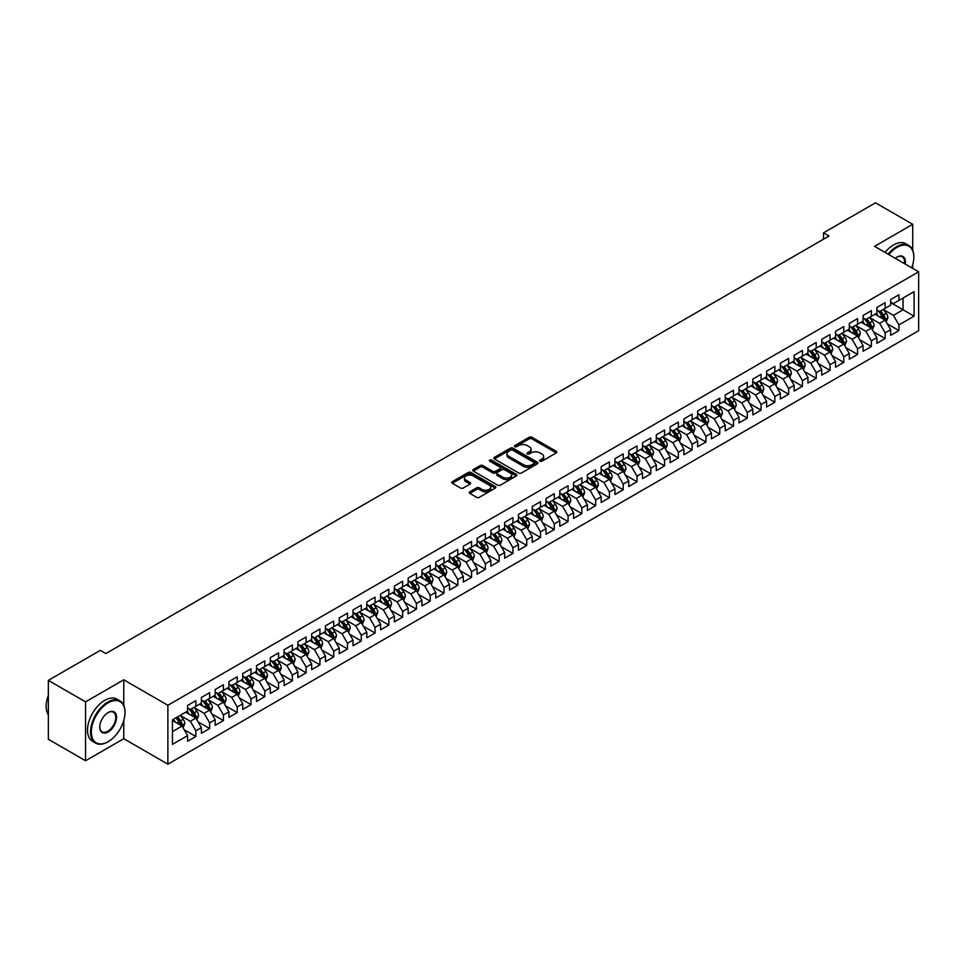 <?xml version="1.0" encoding="UTF-8"?>
<svg xmlns="http://www.w3.org/2000/svg" width="967" height="967" viewBox="0 0 967 967"><rect width="100%" height="100%" fill="white"/><g stroke="black" fill="none" stroke-linecap="round" stroke-linejoin="round"><path stroke-width="1.45" d="M539.997 461.199A1.342 0.774 0 0 0 541.883 461.199L556.267 452.894A1.91 1.1 0 0 0 556.823 452.121A1.91 1.1 0 0 0 556.267 451.335L531.91 437.277A1.91 1.1 0 0 0 529.203 437.277L514.819 445.569A1.342 0.774 0 0 0 516.716 446.669L518.578 445.594A6.128 3.53 0 0 1 527.233 445.594L529.263 446.766A6.128 3.53 0 0 1 531.064 449.268A6.128 3.53 0 0 1 529.263 451.758L527.402 452.834A1.342 0.774 0 0 0 529.3 453.934L531.161 452.858A6.128 3.53 0 0 1 539.828 452.858L541.846 454.031A6.128 3.53 0 0 1 543.647 456.533A6.128 3.53 0 0 1 541.846 459.035L539.997 460.099A1.342 0.774 0 0 0 539.997 461.199L539.997 460.099M469.793 491.804A1.91 1.1 0 0 0 469.237 492.59A1.91 1.1 0 0 0 469.793 493.363L476.634 497.316A1.91 1.1 0 0 0 479.33 497.316L495.297 488.093A1.91 1.1 0 0 0 495.866 487.308A1.91 1.1 0 0 0 495.297 486.534L470.941 472.464A1.91 1.1 0 0 0 468.246 472.464L452.278 481.687A1.91 1.1 0 0 0 451.71 482.473A1.91 1.1 0 0 0 452.278 483.246L460.522 488.009A1.91 1.1 0 0 0 463.229 488.009L470.071 484.068A1.91 1.1 0 0 0 470.627 483.282A1.91 1.1 0 0 0 470.071 482.509L465.973 480.14A5.125 2.961 0 0 1 464.474 478.049A5.125 2.961 0 0 1 467.629 475.317A5.125 2.961 0 0 1 473.214 475.957L489.254 485.216A5.125 2.961 0 0 1 490.752 487.308A5.125 2.961 0 0 1 487.586 490.039A5.125 2.961 0 0 1 482.013 489.399L479.33 487.852A1.91 1.1 0 0 0 476.634 487.852L469.793 491.804L469.793 493.363M123.764 705.354L123.764 679.813L85.567 701.861L48.35 680.369L100.326 650.368L105.838 653.547L829.045 236.008L823.533 232.829L823.533 239.187M123.764 679.813L167.871 705.281L918.65 271.824L918.65 330.726L167.871 764.184L167.871 705.281M912.727 250.26L912.727 224.308L874.531 246.355L918.65 271.824M912.727 224.308L875.498 202.816L823.533 232.829M518.711 473.008A1.91 1.1 0 0 0 521.418 473.008L537.386 463.797A1.91 1.1 0 0 0 537.942 463.012A1.91 1.1 0 0 0 537.386 462.238L513.03 448.168A1.91 1.1 0 0 0 510.322 448.168L494.355 457.391A1.91 1.1 0 0 0 493.799 458.165A1.91 1.1 0 0 0 494.355 458.95L518.711 473.008M490.221 461.489A1.342 0.774 0 0 1 491.587 461.67L516.318 475.957L500.374 485.156A1.91 1.1 0 0 1 497.667 485.156L473.31 471.098L473.31 469.539A1.91 1.1 0 0 0 472.754 470.313A1.91 1.1 0 0 0 473.31 471.098M473.31 469.539L480.152 465.586A1.91 1.1 0 0 1 482.859 465.586L492.735 471.292A1.91 1.1 0 0 0 495.442 471.292L499.975 468.681A1.91 1.1 0 0 0 500.531 467.895A1.91 1.1 0 0 0 499.975 467.109L489.689 461.174A1.342 0.774 0 0 1 491.587 460.087L516.342 474.386A1.91 1.1 0 0 1 516.91 475.16A1.91 1.1 0 0 1 516.342 475.945L516.342 474.386M890.667 302.623L903.069 309.791L903.069 298.005L914.105 291.647L898.935 300.399L898.935 294.754L890.667 299.528L890.667 305.173L885.156 308.352L885.156 302.707L876.876 307.482L876.876 313.139L871.364 316.318L871.364 310.661L863.096 315.447L863.096 321.092L857.584 324.271L857.584 318.627L849.304 323.401L849.304 329.046L843.792 332.237L843.792 326.58L835.524 331.355L835.524 337.012L830.012 340.191L830.012 334.546L821.732 339.32L821.732 344.965L816.221 348.156L816.221 342.499L807.953 347.274L807.953 352.931L802.441 356.11L802.441 350.465L794.161 355.24L794.161 360.884L788.649 364.075L788.649 358.419L780.381 363.193L780.381 368.85L774.869 372.029L774.869 366.384L766.589 371.159L766.589 376.804L761.077 379.995L761.077 374.338L752.809 379.112L752.809 384.769L747.298 387.948L747.298 382.303L739.018 387.078L739.018 392.723L733.506 395.914L733.506 390.257L725.238 395.032L725.238 400.689L719.726 403.868L719.726 398.223L711.446 402.997L711.446 408.642L705.934 411.833L705.934 406.176L697.666 410.951L697.666 416.608L692.154 419.787L692.154 414.13L683.874 418.916L683.874 424.561L678.363 427.74L678.363 422.095L670.095 426.87L670.095 432.527L664.583 435.706L664.583 430.049L656.303 434.824L656.303 440.481L650.791 443.66L650.791 438.015L642.523 442.789L642.523 448.434L637.011 451.625L637.011 445.968L628.731 450.743L628.731 456.4L623.219 459.579L623.219 453.934L614.952 458.709L614.952 464.353L609.44 467.545L609.44 461.888L601.16 466.662L601.16 472.319L595.648 475.498L595.648 469.853L587.38 474.628L587.38 480.273L581.856 483.464L581.856 477.807L573.588 482.581L573.588 488.238L568.076 491.417L568.076 485.772L559.808 490.547L559.808 496.192L554.284 499.383L554.284 493.726L546.017 498.501L546.017 504.158L540.505 507.337L540.505 501.692L532.237 506.466L532.237 512.111L526.713 515.302L526.713 509.645L518.445 514.42L518.445 520.077L512.933 523.256L512.933 517.599L504.665 522.385L504.665 528.03L499.141 531.209L499.141 525.565L490.873 530.339L490.873 535.996L485.361 539.175L485.361 533.518L477.094 538.305L477.094 543.95L471.57 547.129L471.57 541.484L463.302 546.258L463.302 551.903L457.79 555.094L457.79 549.437L449.522 554.212L449.522 559.869L443.998 563.048L443.998 557.403L435.73 562.178L435.73 567.822L430.218 571.014L430.218 565.357L421.95 570.131L421.95 575.788L416.426 578.967L416.426 573.322L408.159 578.097L408.159 583.742L402.647 586.933L402.647 581.276L394.379 586.05L394.379 591.707L388.855 594.886L388.855 589.241L380.587 594.016L380.587 599.661L375.075 602.852L375.075 597.195L366.807 601.97L366.807 607.627L361.283 610.806L361.283 605.161L353.015 609.935L353.015 615.58L347.504 618.771L347.504 613.114L339.236 617.889L339.236 623.546L333.712 626.725L333.712 621.08L325.444 625.854L325.444 631.499L319.932 634.69L319.932 629.034L311.664 633.808L311.664 639.465L306.14 642.644L306.14 636.987L297.872 641.774L297.872 647.419L292.36 650.598L292.36 644.953L284.093 649.727L284.093 655.384L278.569 658.563L278.569 652.906L270.301 657.681L270.301 663.338L264.789 666.517L264.789 660.872L256.521 665.647L256.521 671.291L250.997 674.482L250.997 668.826L242.729 673.6L242.729 679.257L237.217 682.436L237.217 676.791L228.949 681.566L228.949 687.211L223.425 690.402L223.425 684.745L215.157 689.519L215.157 695.176L209.646 698.355L209.646 692.71L201.378 697.485L201.378 703.13L195.854 706.321L195.854 700.664L187.586 705.439L187.586 711.096L172.428 719.847L172.428 744.36L187.586 735.609L182.074 726.06L172.428 720.488M914.105 291.647L914.105 316.161L898.935 324.912L893.423 315.363L883.427 309.597M887.283 323.836L898.935 330.569L898.935 324.912M898.935 330.569L890.667 335.344L890.667 329.687L885.156 332.878L879.632 323.316L869.635 317.551M873.503 331.802L885.156 338.523L885.156 332.878M885.156 338.523L876.876 343.297L876.876 337.652L871.364 340.831L865.852 331.282L855.855 325.504M859.711 339.755L871.364 346.488L871.364 340.831M871.364 346.488L863.096 351.263L863.096 345.606L857.584 348.797L852.06 339.236L842.064 333.47M845.932 347.721L857.584 354.442L857.584 348.797M857.584 354.442L849.304 359.216L849.304 353.571L843.792 356.75L838.28 347.201L828.284 341.424M832.14 355.675L843.792 362.395L843.792 356.75M843.792 362.395L835.524 367.182L835.524 361.525L830.012 364.704L824.488 355.155L814.492 349.389M818.36 363.64L830.012 370.361L830.012 364.704M830.012 370.361L821.732 375.136L821.732 369.491L816.221 372.67L810.709 363.121L800.712 357.343M804.568 371.594L816.221 378.315L816.221 372.67M816.221 378.315L807.953 383.101L807.953 377.444L802.441 380.623L796.917 371.074L786.92 365.308M790.788 379.548L802.441 386.28L802.441 380.623M802.441 386.28L794.161 391.055L794.161 385.398L788.649 388.589L783.137 379.04L773.141 373.262M776.997 387.513L788.649 394.234L788.649 388.589M788.649 394.234L780.381 399.008L780.381 393.364L774.869 396.543L769.345 386.993L759.349 381.228M763.217 395.467L774.869 402.199L774.869 396.543M774.869 402.199L766.589 406.974L766.589 401.317L761.077 404.508L755.565 394.959L745.569 389.181M749.425 403.432L761.077 410.153L761.077 404.508M761.077 410.153L752.809 414.928L752.809 409.283L747.298 412.462L741.774 402.913L731.777 397.147M735.645 411.386L747.298 418.119L747.298 412.462M747.298 418.119L739.018 422.893L739.018 417.236L733.506 420.427L727.994 410.878L717.997 405.1M721.853 419.352L733.506 426.072L733.506 420.427M733.506 426.072L725.238 430.847L725.238 425.202L719.726 428.381L714.202 418.832L704.206 413.066M708.074 427.305L719.726 434.038L719.726 428.381M719.726 434.038L711.446 438.813L711.446 433.156L705.934 436.347L700.422 426.785L690.426 421.02M694.282 435.271L705.934 441.992L705.934 436.347M705.934 441.992L697.666 446.766L697.666 441.121L692.154 444.3L686.63 434.751L676.634 428.985M680.502 443.224L692.154 449.957L692.154 444.3M692.154 449.957L683.874 454.732L683.874 449.075L678.363 452.266L672.851 442.705L662.854 436.939M666.71 451.19L678.363 457.911L678.363 452.266M678.363 457.911L670.095 462.685L670.095 457.04L664.583 460.219L659.059 450.67L649.062 444.893M652.93 459.144L664.583 465.876L664.583 460.219M664.583 465.876L656.303 470.651L656.303 464.994L650.791 468.173L645.279 458.624L635.283 452.858M639.139 467.109L650.791 473.83L650.791 468.173M650.791 473.83L642.523 478.605L642.523 472.96L637.011 476.139L631.487 466.59L621.491 460.812M625.359 475.063L637.011 481.784L637.011 476.139M637.011 481.784L628.731 486.57L628.731 480.913L623.219 484.092L617.708 474.543L607.711 468.777M611.567 483.029L623.219 489.749L623.219 484.092M623.219 489.749L614.952 494.524L614.952 488.867L609.44 492.058L603.916 482.509L593.919 476.731M597.787 490.982L609.44 497.703L609.44 492.058M609.44 497.703L601.16 502.477L601.16 496.833L595.648 500.012L590.136 490.462L580.14 484.697M583.995 498.936L595.648 505.668L595.648 500.012M595.648 505.668L587.38 510.443L587.38 504.786L581.856 507.977L576.344 498.428L566.348 492.65M570.216 506.901L581.856 513.622L581.856 507.977M581.856 513.622L573.588 518.397L573.588 512.752L568.076 515.931L562.564 506.382L552.568 500.616M556.424 514.855L568.076 521.588L568.076 515.931M568.076 521.588L559.808 526.362L559.808 520.705L554.284 523.896L548.773 514.347L538.776 508.569M542.644 522.821L554.284 529.541L554.284 523.896M554.284 529.541L546.017 534.316L546.017 528.671L540.505 531.85L534.993 522.301L524.996 516.535M528.852 530.774L540.505 537.507L540.505 531.85M540.505 537.507L532.237 542.282L532.237 536.625L526.713 539.816L521.201 530.254L511.205 524.489M515.073 538.74L526.713 545.461L526.713 539.816M526.713 545.461L518.445 550.235L518.445 544.59L512.933 547.769L507.421 538.22L497.425 532.454M501.281 546.693L512.933 553.426L512.933 547.769M512.933 553.426L504.665 558.201L504.665 552.544L499.141 555.735L493.629 546.174L483.633 540.408M487.501 554.659L499.141 561.38L499.141 555.735M499.141 561.38L490.873 566.154L490.873 560.509L485.361 563.688L479.85 554.139L469.853 548.362M473.709 562.613L485.361 569.345L485.361 563.688M485.361 569.345L477.094 574.12L477.094 568.463L471.57 571.654L466.058 562.093L456.061 556.327M459.929 570.578L471.57 577.299L471.57 571.654M471.57 577.299L463.302 582.074L463.302 576.429L457.79 579.608L452.278 570.059L442.282 564.281M446.138 578.532L457.79 585.253L457.79 579.608M457.79 585.253L449.522 590.039L449.522 584.382L443.998 587.561L438.486 578.012L428.49 572.246M432.358 586.498L443.998 593.218L443.998 587.561M443.998 593.218L435.73 597.993L435.73 592.348L430.218 595.527L424.706 585.978L414.71 580.2M418.566 594.451L430.218 601.172L430.218 595.527M430.218 601.172L421.95 605.946L421.95 600.302L416.426 603.481L410.915 593.931L400.918 588.166M404.786 602.405L416.426 609.137L416.426 603.481M416.426 609.137L408.159 613.912L408.159 608.255L402.647 611.446L397.135 601.897L387.138 596.119M390.994 610.37L402.647 617.091L402.647 611.446M402.647 617.091L394.379 621.866L394.379 616.221L388.855 619.4L383.343 609.851L373.347 604.085M377.215 618.324L388.855 625.057L388.855 619.4M388.855 625.057L380.587 629.831L380.587 624.174L375.075 627.365L369.563 617.816L359.567 612.038M363.423 626.29L375.075 633.01L375.075 627.365M375.075 633.01L366.807 637.785L366.807 632.14L361.283 635.319L355.771 625.77L345.775 620.004M349.643 634.243L361.283 640.976L361.283 635.319M361.283 640.976L353.015 645.751L353.015 640.094L347.504 643.285L341.992 633.736L331.995 627.958M335.851 642.209L347.504 648.93L347.504 643.285M347.504 648.93L339.236 653.704L339.236 648.059L333.712 651.238L328.2 641.689L318.203 635.923M322.071 650.162L333.712 656.895L333.712 651.238M333.712 656.895L325.444 661.67L325.444 656.013L319.932 659.204L314.42 649.643L304.424 643.877M308.28 658.128L319.932 664.849L319.932 659.204M319.932 664.849L311.664 669.623L311.664 663.978L306.14 667.157L300.628 657.608L290.632 651.843M294.5 666.082L306.14 672.814L306.14 667.157M306.14 672.814L297.872 677.589L297.872 671.932L292.36 675.123L286.848 665.562L276.852 659.796M280.708 674.047L292.36 680.768L292.36 675.123M292.36 680.768L284.093 685.543L284.093 679.898L278.569 683.077L273.057 673.528L263.06 667.75M266.928 682.001L278.569 688.734L278.569 683.077M278.569 688.734L270.301 693.508L270.301 687.851L264.789 691.03L259.277 681.481L249.281 675.715M253.136 689.967L264.789 696.687L264.789 691.03M264.789 696.687L256.521 701.462L256.521 695.817L250.997 698.996L245.485 689.447L235.489 683.669M239.357 697.92L250.997 704.641L250.997 698.996M250.997 704.641L242.729 709.427L242.729 703.771L237.217 706.95L231.705 697.4L221.709 691.635M225.565 705.886L237.217 712.606L237.217 706.95M237.217 712.606L228.949 717.381L228.949 711.724L223.425 714.915L217.913 705.366L207.917 699.588M211.785 713.839L223.425 720.56L223.425 714.915M223.425 720.56L215.157 725.335L215.157 719.69L209.646 722.869L204.134 713.32L194.137 707.554M197.993 721.793L209.646 728.526L209.646 722.869M209.646 728.526L201.378 733.3L201.378 727.643L195.854 730.834L190.342 721.285L180.345 715.507M184.214 729.759L195.854 736.479L195.854 730.834M195.854 736.479L187.586 741.254L187.586 735.609M187.586 707.904L190.342 709.5L195.854 706.321M172.428 731.632L182.074 726.06M201.378 699.951L204.134 701.546L209.646 698.355M190.342 721.285L195.854 718.094L185.652 712.208M201.378 727.643L195.854 718.094M215.157 691.985L217.913 693.581L223.425 690.402M204.134 713.32L209.646 710.141L199.444 704.242M215.157 719.69L209.646 710.141M228.949 684.032L231.705 685.627L237.217 682.436M217.913 705.366L223.425 702.175L213.224 696.288M228.949 711.724L223.425 702.175M242.729 676.078L245.485 677.662L250.997 674.482M231.705 697.4L237.217 694.221L227.015 688.335M242.729 703.771L237.217 694.221M256.521 668.112L259.277 669.708L264.789 666.517M245.485 689.447L250.997 686.256L240.795 680.369M256.521 695.817L250.997 686.256M270.301 660.159L273.057 661.742L278.569 658.563M259.277 681.481L264.789 678.302L254.587 672.416M270.301 687.851L264.789 678.302M284.093 652.193L286.848 653.789L292.36 650.598M273.057 673.528L278.569 670.336L268.367 664.45M284.093 679.898L278.569 670.336M297.872 644.24L300.628 645.823L306.14 642.644M286.848 665.562L292.36 662.383L282.159 656.496M297.872 671.932L292.36 662.383M311.664 636.274L314.42 637.869L319.932 634.69M300.628 657.608L306.14 654.429L295.938 648.531M311.664 663.978L306.14 654.429M325.444 628.32L328.2 629.904L333.712 626.725M314.42 649.643L319.932 646.464L309.73 640.577M325.444 656.013L319.932 646.464M339.236 620.355L341.992 621.95L347.504 618.771M328.2 641.689L333.712 638.51L323.51 632.611M339.236 648.059L333.712 638.51M353.015 612.401L355.771 613.997L361.283 610.806M341.992 633.736L347.504 630.544L337.302 624.658M353.015 640.094L347.504 630.544M366.807 604.435L369.563 606.031L375.075 602.852M355.771 625.77L361.283 622.591L351.081 616.692M366.807 632.14L361.283 622.591M380.587 596.482L383.343 598.077L388.855 594.886M369.563 617.816L375.075 614.625L364.873 608.739M380.587 624.174L375.075 614.625M394.379 588.516L397.135 590.112L402.647 586.933M383.343 609.851L388.855 606.672L378.653 600.773M394.379 616.221L388.855 606.672M408.159 580.563L410.915 582.158L416.426 578.967M397.135 601.897L402.647 598.706L392.445 592.819M408.159 608.255L402.647 598.706M421.95 572.597L424.706 574.193L430.218 571.014M410.915 593.931L416.426 590.752L406.225 584.866M421.95 600.302L416.426 590.752M435.73 564.643L438.486 566.239L443.998 563.048M424.706 585.978L430.218 582.787L420.016 576.9M435.73 592.348L430.218 582.787M449.522 556.69L452.278 558.273L457.79 555.094M438.486 578.012L443.998 574.833L433.796 568.947M449.522 584.382L443.998 574.833M463.302 548.724L466.058 550.32L471.57 547.129M452.278 570.059L457.79 566.867L447.588 560.981M463.302 576.429L457.79 566.867M477.094 540.771L479.85 542.354L485.361 539.175M466.058 562.093L471.57 558.914L461.368 553.027M477.094 568.463L471.57 558.914M490.873 532.805L493.629 534.4L499.141 531.209M479.85 554.139L485.361 550.948L475.16 545.062M490.873 560.509L485.361 550.948M504.665 524.851L507.421 526.435L512.933 523.256M493.629 546.174L499.141 542.995L488.939 537.108M504.665 552.544L499.141 542.995M518.445 516.886L521.201 518.481L526.713 515.302M507.421 538.22L512.933 535.041L502.731 529.142M518.445 544.59L512.933 535.041M532.237 508.932L534.993 510.516L540.505 507.337M521.201 530.254L526.713 527.075L516.511 521.189M532.237 536.625L526.713 527.075M546.017 500.966L548.773 502.562L554.284 499.383M534.993 522.301L540.505 519.122L530.303 513.223M546.017 528.671L540.505 519.122M559.808 493.013L562.564 494.608L568.076 491.417M548.773 514.347L554.284 511.156L544.083 505.27M559.808 520.705L554.284 511.156M573.588 485.047L576.344 486.643L581.856 483.464M562.564 506.382L568.076 503.203L557.874 497.304M573.588 512.752L568.076 503.203M587.38 477.094L590.136 478.689L595.648 475.498M576.344 498.428L581.856 495.237L571.666 489.35M587.38 504.786L581.856 495.237M601.16 469.128L603.916 470.724L609.44 467.545M590.136 490.462L595.648 487.283L585.446 481.397M601.16 496.833L595.648 487.283M614.952 461.174L617.708 462.77L623.219 459.579M603.916 482.509L609.44 479.318L599.238 473.431M614.952 488.867L609.44 479.318M628.731 453.221L631.487 454.804L637.011 451.625M617.708 474.543L623.219 471.364L613.018 465.478M628.731 480.913L623.219 471.364M642.523 445.255L645.279 446.851L650.791 443.66M631.487 466.59L637.011 463.398L626.809 457.512M642.523 472.96L637.011 463.398M656.303 437.302L659.059 438.885L664.583 435.706M645.279 458.624L650.791 455.445L640.589 449.558M656.303 464.994L650.791 455.445M670.095 429.336L672.851 430.931L678.363 427.74M659.059 450.67L664.583 447.479L654.381 441.593M670.095 457.04L664.583 447.479M683.874 421.382L686.63 422.966L692.154 419.787M672.851 442.705L678.363 439.526L668.161 433.639M683.874 449.075L678.363 439.526M697.666 413.417L700.422 415.012L705.934 411.833M686.63 434.751L692.154 431.572L681.953 425.673M697.666 441.121L692.154 431.572M711.446 405.463L714.202 407.047L719.726 403.868M700.422 426.785L705.934 423.606L695.732 417.72M711.446 433.156L705.934 423.606M725.238 397.497L727.994 399.093L733.506 395.914M714.202 418.832L719.726 415.653L709.524 409.754M725.238 425.202L719.726 415.653M739.018 389.544L741.774 391.139L747.298 387.948M727.994 410.878L733.506 407.687L723.304 401.801M739.018 417.236L733.506 407.687M752.809 381.578L755.565 383.174L761.077 379.995M741.774 402.913L747.298 399.734L737.096 393.835M752.809 409.283L747.298 399.734M766.589 373.625L769.345 375.22L774.869 372.029M755.565 394.959L761.077 391.768L750.876 385.881M766.589 401.317L761.077 391.768M780.381 365.659L783.137 367.255L788.649 364.075M769.345 386.993L774.869 383.814L764.667 377.916M780.381 393.364L774.869 383.814M794.161 357.705L796.917 359.301L802.441 356.11M783.137 379.04L788.649 375.849L778.447 369.962M794.161 385.398L788.649 375.849M807.953 349.752L810.709 351.335L816.221 348.156M796.917 371.074L802.441 367.895L792.239 362.009M807.953 377.444L802.441 367.895M821.732 341.786L824.488 343.382L830.012 340.191M810.709 363.121L816.221 359.929L806.019 354.043M821.732 369.491L816.221 359.929M835.524 333.833L838.28 335.416L843.792 332.237M824.488 355.155L830.012 351.976L819.811 346.089M835.524 361.525L830.012 351.976M849.304 325.867L852.06 327.462L857.584 324.271M838.28 347.201L843.792 344.01L833.59 338.124M849.304 353.571L843.792 344.01M863.096 317.913L865.852 319.497L871.364 316.318M852.06 339.236L857.584 336.057L847.382 330.17M863.096 345.606L857.584 336.057M876.876 309.948L879.632 311.543L885.156 308.352M865.852 331.282L871.364 328.103L861.162 322.204M876.876 337.652L871.364 328.103M890.667 301.994L893.423 303.578L898.935 300.399M879.632 323.316L885.156 320.137L874.954 314.251M890.667 329.687L885.156 320.137M48.35 680.369L48.35 739.272L85.567 760.763L123.764 738.715L167.871 764.184M85.567 701.861L85.567 760.763M912.727 268.403L912.727 264.656M893.423 315.363L903.069 309.791L914.105 316.161M123.764 738.715L123.764 720.56M540.529 461.392L541.846 460.618A6.128 3.53 0 0 0 543.647 458.116L543.647 456.533M531.064 449.268L531.064 450.852A6.128 3.53 0 0 1 529.263 453.354L527.946 454.115M556.267 451.335L556.267 452.894L531.91 438.861A1.91 1.1 0 0 0 529.203 438.861L515.363 446.851M537.362 463.809L513.03 449.764A1.91 1.1 0 0 0 510.322 449.764L494.379 458.962L494.355 457.391M534.002 463.556A1.342 0.774 0 0 0 534.002 462.468L512.619 450.126A1.342 0.774 0 0 0 510.733 450.126L508.763 451.251A6.128 3.53 0 0 0 506.974 453.753A6.128 3.53 0 0 0 508.763 456.255L523.377 464.692A6.128 3.53 0 0 0 532.043 464.692L534.002 463.556L534.002 465.151A1.342 0.774 0 0 0 534.4 464.607L534.4 463.012M506.974 453.753L506.974 455.348A6.128 3.53 0 0 0 508.763 457.85L508.763 456.255M534.002 465.151L532.043 466.287A6.128 3.53 0 0 1 523.377 466.287L508.763 457.85M473.334 471.11L480.152 467.182L480.152 465.586M500.531 467.895L500.531 469.491A1.91 1.1 0 0 1 499.975 470.264L495.442 472.887A1.91 1.1 0 0 1 492.735 472.887L482.859 467.182A1.91 1.1 0 0 0 480.152 467.182M502.985 477.214A5.125 2.961 0 0 0 508.557 477.855A5.125 2.961 0 0 0 511.724 475.123A5.125 2.961 0 0 0 510.225 473.032L504.569 469.769A1.91 1.1 0 0 0 501.861 469.769L497.328 472.392A1.91 1.1 0 0 0 496.772 473.165A1.91 1.1 0 0 0 497.328 473.951L502.985 477.214L502.985 478.81A5.125 2.961 0 0 0 508.557 479.451A5.125 2.961 0 0 0 511.724 476.719L511.724 475.123M496.772 473.165L496.772 474.761A1.91 1.1 0 0 0 497.328 475.546L497.328 473.951M502.985 478.81L497.328 475.546M490.752 487.308L490.752 488.903A5.125 2.961 0 0 1 487.586 491.635A5.125 2.961 0 0 1 482.013 490.994L479.33 489.447A1.91 1.1 0 0 0 476.634 489.447L469.817 493.375M464.474 478.049L464.474 479.644A5.125 2.961 0 0 0 465.973 481.735L465.973 480.14M470.047 484.08L465.973 481.735M495.297 486.534L495.297 488.093L470.941 474.06A1.91 1.1 0 0 0 468.246 474.06L452.302 483.258M886.171 321.902L887.875 317.732A5.161 2.986 -120 0 0 886.231 313.332L883.306 309.428M878.64 316.378L876.404 313.405M878.109 310.661L881.952 315.798A5.161 2.986 60 0 1 883.439 318.905L885.095 317.95A5.161 2.986 -120 0 0 883.608 314.843L880.683 310.939M879.015 311.181L882.629 316.004A2.635 1.523 60 0 1 883.101 316.813L885.095 317.95M872.379 329.868L874.095 325.698A5.161 2.986 -120 0 0 872.439 321.298L869.514 317.381M864.849 324.332L862.624 321.358M864.317 318.614L868.173 323.764A5.161 2.986 60 0 1 869.647 326.87L871.303 325.915A5.161 2.986 -120 0 0 869.829 322.809L866.891 318.892M865.223 319.146L868.837 323.969A2.635 1.523 60 0 1 869.321 324.767L871.303 325.915M858.599 337.821L860.304 333.651A5.161 2.986 -120 0 0 858.66 329.251L855.735 325.347M851.069 332.297L848.833 329.324M850.525 326.58L854.381 331.717A5.161 2.986 60 0 1 855.868 334.824L857.524 333.869A5.161 2.986 -120 0 0 856.037 330.762L853.112 326.858M851.443 327.1L855.058 331.923A2.635 1.523 60 0 1 855.529 332.733L857.524 333.869M911.688 267.811A23.788 13.731 120 0 0 913.827 257.101A23.788 13.731 120 0 0 897.001 247.395A23.788 13.731 120 0 0 888.806 254.599M888.081 254.176A24.368 14.07 -60 0 1 896.59 246.67A24.368 14.07 -60 0 1 908.775 245.473A24.368 14.07 -60 0 1 913.827 256.618A24.368 14.07 -60 0 1 913.827 256.859M895.261 258.322A11.894 6.866 -60 0 1 897.001 257.101L897.001 257.101A11.894 6.866 -60 0 1 905.233 264.076M904.471 263.64A11.302 6.527 120 0 0 902.247 256.775A11.302 6.527 120 0 0 896.796 257.222M885.059 252.423A24.368 14.07 -60 0 1 893.556 244.929A24.368 14.07 -60 0 1 905.741 243.72L908.775 245.473M107.772 741.894L108.183 741.653A23.788 13.731 120 0 0 124.997 712.522A23.788 13.731 120 0 0 108.183 702.816A23.788 13.731 120 0 0 91.357 731.946A23.788 13.731 120 0 0 108.183 741.653L107.772 741.894A24.368 14.07 -60 0 1 95.588 743.103A24.368 14.07 -60 0 1 91.841 723.57A24.368 14.07 -60 0 1 107.772 702.102A24.368 14.07 -60 0 1 119.956 700.894A24.368 14.07 -60 0 1 124.997 712.05A24.368 14.07 -60 0 1 124.997 712.292M108.183 712.522L108.183 712.522A11.894 6.866 -60 0 1 116.584 717.381A11.894 6.866 -60 0 1 108.183 731.946A11.894 6.866 -60 0 1 99.77 727.087A11.894 6.866 -60 0 1 108.183 712.522L108.183 712.522M99.77 726.846A11.302 6.527 120 0 0 102.115 731.789A11.302 6.527 120 0 0 107.772 731.233A11.302 6.527 120 0 0 115.158 721.261A11.302 6.527 120 0 0 113.417 712.208A11.302 6.527 120 0 0 107.966 712.655M48.35 714.782A24.368 14.07 -60 0 1 48.35 695.309M95.588 743.103L92.554 741.351A24.368 14.07 -60 0 1 88.819 721.817A24.368 14.07 -60 0 1 104.738 700.35A24.368 14.07 -60 0 1 116.922 699.141L119.956 700.894M844.807 345.787L846.524 341.617A5.161 2.986 -120 0 0 844.868 337.217L841.943 333.301M837.277 340.251L835.053 337.278M836.745 334.534L840.601 339.683A5.161 2.986 60 0 1 842.076 342.789L843.732 341.834A5.161 2.986 -120 0 0 842.257 338.728L839.32 334.812M837.652 335.053L841.266 339.888A2.635 1.523 60 0 1 841.749 340.686L843.732 341.834M831.028 353.741L832.732 349.57A5.161 2.986 -120 0 0 831.088 345.171L828.163 341.266M823.497 348.217L821.261 345.243M822.953 342.487L826.809 347.637A5.161 2.986 60 0 1 828.296 350.743L829.952 349.788A5.161 2.986 -120 0 0 828.465 346.682L825.54 342.777M823.872 343.019L827.486 347.842A2.635 1.523 60 0 1 827.957 348.64L829.952 349.788M817.236 361.706L818.952 357.524A5.161 2.986 -120 0 0 817.296 353.136L814.371 349.22M809.705 356.17L807.481 353.197M809.174 350.453L813.029 355.602A5.161 2.986 60 0 1 814.504 358.709L816.16 357.754A5.161 2.986 -120 0 0 814.685 354.647L811.748 350.731M810.08 350.973L813.694 355.808A2.635 1.523 60 0 1 814.178 356.605L816.16 357.754M803.456 369.66L805.16 365.49A5.161 2.986 -120 0 0 803.517 361.09L800.591 357.186M795.926 364.136L793.689 361.162M795.382 358.406L799.238 363.556A5.161 2.986 60 0 1 800.724 366.662L802.38 365.707A5.161 2.986 -120 0 0 800.894 362.601L797.968 358.697M796.3 358.938L799.914 363.761A2.635 1.523 60 0 1 800.386 364.559L802.38 365.707M789.664 377.613L791.381 373.443A5.161 2.986 -120 0 0 789.725 369.043L786.8 365.139M782.134 372.09L779.91 369.116M781.602 366.372L785.458 371.521A5.161 2.986 60 0 1 786.933 374.628L788.588 373.673A5.161 2.986 -120 0 0 787.114 370.566L784.177 366.65M782.508 366.892L786.123 371.727A2.635 1.523 60 0 1 786.606 372.525L788.588 373.673M775.885 385.579L777.589 381.409A5.161 2.986 -120 0 0 775.945 377.009L773.02 373.093M768.354 380.055L766.118 377.082M767.81 374.326L771.666 379.475A5.161 2.986 60 0 1 773.153 382.581L774.809 381.627A5.161 2.986 -120 0 0 773.322 378.52L770.397 374.616M768.729 374.858L772.343 379.68A2.635 1.523 60 0 1 772.814 380.478L774.809 381.627M762.093 393.533L763.809 389.363A5.161 2.986 -120 0 0 762.153 384.963L759.228 381.058M754.562 388.009L752.338 385.035M754.03 382.291L757.886 387.429A5.161 2.986 60 0 1 759.361 390.547L761.017 389.592A5.161 2.986 -120 0 0 759.542 386.474L756.605 382.569M754.937 382.811L758.551 387.646A2.635 1.523 60 0 1 759.035 388.444L761.017 389.592M748.313 401.498L750.017 397.328A5.161 2.986 -120 0 0 748.373 392.928L745.448 389.012M740.782 395.962L738.546 393.001M740.238 390.245L744.094 395.394A5.161 2.986 60 0 1 745.581 398.501L747.237 397.546A5.161 2.986 -120 0 0 745.75 394.439L742.825 390.535M741.157 390.777L744.771 395.6A2.635 1.523 60 0 1 745.243 396.397L747.237 397.546M734.521 409.452L736.238 405.282A5.161 2.986 -120 0 0 734.582 400.882L731.656 396.978M726.991 403.928L724.767 400.954M726.459 398.211L730.315 403.348A5.161 2.986 60 0 1 731.789 406.466L733.445 405.499A5.161 2.986 -120 0 0 731.971 402.393L729.033 398.489M727.365 398.73L730.979 403.565A2.635 1.523 60 0 1 731.463 404.363L733.445 405.499M720.741 417.418L722.446 413.247A5.161 2.986 -120 0 0 720.802 408.848L717.877 404.931M713.211 411.882L710.975 408.92M712.667 406.164L716.523 411.313A5.161 2.986 60 0 1 718.01 414.42L719.666 413.465A5.161 2.986 -120 0 0 718.179 410.359L715.254 406.442M713.586 406.696L717.2 411.519A2.635 1.523 60 0 1 717.671 412.317L719.666 413.465M706.95 425.371L708.666 421.201A5.161 2.986 -120 0 0 707.01 416.801L704.085 412.897M699.419 419.847L697.195 416.874M698.887 414.13L702.743 419.267A5.161 2.986 60 0 1 704.218 422.374L705.874 421.419A5.161 2.986 -120 0 0 704.399 418.312L701.462 414.408M699.794 414.65L703.408 419.485A2.635 1.523 60 0 1 703.891 420.282L705.874 421.419M693.17 433.337L694.874 429.167A5.161 2.986 -120 0 0 693.23 424.767L690.305 420.85M685.639 427.801L683.403 424.827M685.095 422.083L688.951 427.233A5.161 2.986 60 0 1 690.438 430.339L692.094 429.384A5.161 2.986 -120 0 0 690.607 426.278L687.682 422.361M686.014 422.615L689.628 427.438A2.635 1.523 60 0 1 690.1 428.236L692.094 429.384M679.378 441.29L681.094 437.12A5.161 2.986 -120 0 0 679.438 432.72L676.513 428.816M671.847 435.766L669.623 432.793M671.316 430.049L675.171 435.186A5.161 2.986 60 0 1 676.646 438.293L678.302 437.338A5.161 2.986 -120 0 0 676.827 434.231L673.89 430.327M672.222 430.569L675.836 435.392A2.635 1.523 60 0 1 676.32 436.202L678.302 437.338M665.598 449.256L667.303 445.086A5.161 2.986 -120 0 0 665.659 440.686L662.733 436.77M658.068 443.72L655.831 440.747M657.524 438.003L661.38 443.152A5.161 2.986 60 0 1 662.866 446.258L664.522 445.303A5.161 2.986 -120 0 0 663.036 442.197L660.11 438.281M658.442 438.522L662.057 443.357A2.635 1.523 60 0 1 662.528 444.155L664.522 445.303M651.806 457.21L653.523 453.04A5.161 2.986 -120 0 0 651.867 448.64L648.942 444.735M644.276 451.686L642.052 448.712M643.744 445.968L647.6 451.106A5.161 2.986 60 0 1 649.075 454.212L650.731 453.257A5.161 2.986 -120 0 0 649.256 450.151L646.319 446.246M644.651 446.488L648.265 451.311A2.635 1.523 60 0 1 648.748 452.121L650.731 453.257M638.027 465.175L639.731 461.005A5.161 2.986 -120 0 0 638.087 456.605L635.162 452.689M630.496 459.639L628.26 456.666M629.952 453.922L633.808 459.071A5.161 2.986 60 0 1 635.295 462.178L636.951 461.223A5.161 2.986 -120 0 0 635.464 458.116L632.539 454.2M630.871 454.442L634.485 459.277A2.635 1.523 60 0 1 634.956 460.074L636.951 461.223M624.235 473.129L625.951 468.959A5.161 2.986 -120 0 0 624.295 464.559L621.37 460.655M616.704 467.605L614.48 464.631M616.172 461.875L620.028 467.025A5.161 2.986 60 0 1 621.503 470.131L623.159 469.176A5.161 2.986 -120 0 0 621.684 466.07L618.747 462.166M617.079 462.407L620.693 467.23A2.635 1.523 60 0 1 621.177 468.028L623.159 469.176M610.455 481.082L612.159 476.912A5.161 2.986 -120 0 0 610.515 472.512L607.59 468.608M602.924 475.559L600.688 472.585M602.381 469.841L606.236 474.99A5.161 2.986 60 0 1 607.723 478.097L609.379 477.142A5.161 2.986 -120 0 0 607.892 474.035L604.967 470.119M603.299 470.361L606.913 475.196A2.635 1.523 60 0 1 607.385 475.994L609.379 477.142M596.663 489.048L598.38 484.878A5.161 2.986 -120 0 0 596.724 480.478L593.798 476.574M589.133 483.524L586.909 480.551M588.601 477.795L592.457 482.944A5.161 2.986 60 0 1 593.931 486.05L595.587 485.096A5.161 2.986 -120 0 0 594.113 481.989L591.175 478.085M589.507 478.327L593.122 483.149A2.635 1.523 60 0 1 593.605 483.947L595.587 485.096M582.883 497.002L584.588 492.832A5.161 2.986 -120 0 0 582.944 488.432L580.019 484.527M575.353 491.478L573.117 488.504M574.809 485.76L578.665 490.91A5.161 2.986 60 0 1 580.152 494.016L581.808 493.061A5.161 2.986 -120 0 0 580.321 489.955L577.396 486.038M575.728 486.28L579.342 491.115A2.635 1.523 60 0 1 579.813 491.913L581.808 493.061M569.092 504.967L570.808 500.797A5.161 2.986 -120 0 0 569.152 496.397L566.227 492.481M561.561 499.443L559.337 496.47M561.029 493.714L564.885 498.863A5.161 2.986 60 0 1 566.36 501.97L568.016 501.015A5.161 2.986 -120 0 0 566.541 497.908L563.604 494.004M561.936 494.246L565.55 499.069A2.635 1.523 60 0 1 566.033 499.866L568.016 501.015M555.312 512.921L557.016 508.751A5.161 2.986 -120 0 0 555.372 504.351L552.447 500.447M547.769 507.397L545.545 504.423M547.237 501.68L551.093 506.817A5.161 2.986 60 0 1 552.58 509.935L554.236 508.98A5.161 2.986 -120 0 0 552.749 505.862L549.824 501.958M548.156 502.199L551.77 507.034A2.635 1.523 60 0 1 552.242 507.832L554.236 508.98M541.52 520.887L543.236 516.716A5.161 2.986 -120 0 0 541.58 512.317L538.655 508.4M533.989 515.351L531.765 512.389M533.458 509.633L537.314 514.782A5.161 2.986 60 0 1 538.788 517.889L540.444 516.934A5.161 2.986 -120 0 0 538.97 513.828L536.032 509.911M534.364 510.165L537.978 514.988A2.635 1.523 60 0 1 538.462 515.786L540.444 516.934M527.74 528.84L529.445 524.67A5.161 2.986 -120 0 0 527.801 520.27L524.876 516.366M520.198 523.316L517.974 520.343M519.666 517.599L523.522 522.736A5.161 2.986 60 0 1 525.008 525.843L526.664 524.888A5.161 2.986 -120 0 0 525.178 521.781L522.253 517.877M520.584 518.119L524.199 522.954A2.635 1.523 60 0 1 524.67 523.751L526.664 524.888M513.948 536.806L515.665 532.636A5.161 2.986 -120 0 0 514.009 528.236L511.084 524.319M506.418 531.27L504.194 528.308M505.886 525.552L509.742 530.702A5.161 2.986 60 0 1 511.217 533.808L512.873 532.853A5.161 2.986 -120 0 0 511.398 529.747L508.461 525.83M506.793 526.084L510.407 530.907A2.635 1.523 60 0 1 510.89 531.705L512.873 532.853M500.169 544.759L501.873 540.589A5.161 2.986 -120 0 0 500.229 536.189L497.304 532.285M492.626 539.235L490.402 536.262M492.094 533.518L495.95 538.655A5.161 2.986 60 0 1 497.437 541.762L499.081 540.807A5.161 2.986 -120 0 0 497.606 537.7L494.681 533.796M493.013 534.038L496.627 538.861A2.635 1.523 60 0 1 497.098 539.671L499.081 540.807M486.377 552.725L488.093 548.555A5.161 2.986 -120 0 0 486.437 544.155L483.512 540.239M478.846 547.189L476.622 544.216M478.314 541.472L482.17 546.621A5.161 2.986 60 0 1 483.645 549.727L485.301 548.773A5.161 2.986 -120 0 0 483.826 545.666L480.889 541.75M479.221 541.991L482.835 546.826A2.635 1.523 60 0 1 483.319 547.624L485.301 548.773M472.597 560.679L474.301 556.508A5.161 2.986 -120 0 0 472.658 552.109L469.732 548.204M465.054 555.155L462.83 552.181M464.523 549.437L468.379 554.575A5.161 2.986 60 0 1 469.865 557.681L471.509 556.726A5.161 2.986 -120 0 0 470.035 553.62L467.109 549.715M465.441 549.957L469.055 554.78A2.635 1.523 60 0 1 469.527 555.59L471.509 556.726M458.805 568.644L460.522 564.474A5.161 2.986 -120 0 0 458.866 560.074L455.94 556.158M451.275 563.108L449.051 560.135M450.743 557.391L454.599 562.54A5.161 2.986 60 0 1 456.073 565.647L457.729 564.692A5.161 2.986 -120 0 0 456.255 561.585L453.318 557.669M451.649 557.911L455.264 562.746A2.635 1.523 60 0 1 455.747 563.543L457.729 564.692M445.025 576.598L446.73 572.428A5.161 2.986 -120 0 0 445.086 568.028L442.161 564.124M437.483 571.074L435.259 568.1M436.951 565.344L440.807 570.494A5.161 2.986 60 0 1 442.294 573.6L443.938 572.645A5.161 2.986 -120 0 0 442.463 569.539L439.538 565.635M437.87 565.876L441.484 570.699A2.635 1.523 60 0 1 441.955 571.497L443.938 572.645M431.234 584.564L432.95 580.381A5.161 2.986 -120 0 0 431.294 575.994L428.369 572.077M423.703 579.028L421.479 576.054M423.171 573.31L427.027 578.459A5.161 2.986 60 0 1 428.502 581.566L430.158 580.611A5.161 2.986 -120 0 0 428.683 577.504L425.746 573.588M424.078 573.83L427.692 578.665A2.635 1.523 60 0 1 428.176 579.463L430.158 580.611M417.454 592.517L419.158 588.347A5.161 2.986 -120 0 0 417.514 583.947L414.589 580.043M409.911 586.993L407.687 584.02M409.379 581.264L413.235 586.413A5.161 2.986 60 0 1 414.722 589.519L416.366 588.565A5.161 2.986 -120 0 0 414.891 585.458L411.966 581.554M410.298 581.796L413.912 586.618A2.635 1.523 60 0 1 414.384 587.416L416.366 588.565M403.662 600.471L405.378 596.301A5.161 2.986 -120 0 0 403.723 591.901L400.797 587.996M396.132 594.947L393.907 591.973M395.6 589.229L399.456 594.379A5.161 2.986 60 0 1 400.93 597.485L402.586 596.53A5.161 2.986 -120 0 0 401.112 593.424L398.174 589.507M396.506 589.749L400.12 594.584A2.635 1.523 60 0 1 400.604 595.382L402.586 596.53M389.882 608.436L391.587 604.266A5.161 2.986 -120 0 0 389.943 599.866L387.018 595.95M382.34 602.912L380.116 599.939M381.808 597.183L385.664 602.332A5.161 2.986 60 0 1 387.151 605.439L388.794 604.484A5.161 2.986 -120 0 0 387.32 601.377L384.395 597.473M382.727 597.715L386.341 602.538A2.635 1.523 60 0 1 386.812 603.335L388.794 604.484M376.09 616.39L377.807 612.22A5.161 2.986 -120 0 0 376.151 607.82L373.226 603.916M368.56 610.866L366.336 607.892M368.028 605.149L371.884 610.286A5.161 2.986 60 0 1 373.359 613.404L375.015 612.449A5.161 2.986 -120 0 0 373.54 609.331L370.603 605.427M368.935 605.668L372.549 610.503A2.635 1.523 60 0 1 373.032 611.301L375.015 612.449M362.311 624.356L364.015 620.185A5.161 2.986 -120 0 0 362.371 615.786L359.446 611.869M354.768 618.82L352.544 615.858M354.236 613.102L358.092 618.251A5.161 2.986 60 0 1 359.579 621.358L361.223 620.403A5.161 2.986 -120 0 0 359.748 617.297L356.823 613.392M355.155 613.634L358.769 618.457A2.635 1.523 60 0 1 359.24 619.255L361.223 620.403M348.519 632.309L350.235 628.139A5.161 2.986 -120 0 0 348.579 623.739L345.654 619.835M340.988 626.785L338.764 623.812M340.457 621.068L344.312 626.205A5.161 2.986 60 0 1 345.787 629.312L347.443 628.357A5.161 2.986 -120 0 0 345.968 625.25L343.031 621.346M341.363 621.588L344.977 626.423A2.635 1.523 60 0 1 345.461 627.22L347.443 628.357M334.739 640.275L336.443 636.105A5.161 2.986 -120 0 0 334.8 631.705L331.874 627.788M327.197 634.739L324.972 631.777M326.665 629.021L330.521 634.171A5.161 2.986 60 0 1 332.007 637.277L333.651 636.322A5.161 2.986 -120 0 0 332.177 633.216L329.251 629.299M327.583 629.553L331.197 634.376A2.635 1.523 60 0 1 331.669 635.174L333.651 636.322M320.947 648.228L322.664 644.058A5.161 2.986 -120 0 0 321.008 639.658L318.083 635.754M313.417 642.704L311.193 639.731M312.885 636.987L316.741 642.124A5.161 2.986 60 0 1 318.216 645.231L319.872 644.276A5.161 2.986 -120 0 0 318.397 641.169L315.46 637.265M313.792 637.507L317.406 642.342A2.635 1.523 60 0 1 317.889 643.14L319.872 644.276M307.168 656.194L308.872 652.024A5.161 2.986 -120 0 0 307.228 647.624L304.303 643.708M299.625 650.658L297.401 647.685M299.093 644.941L302.949 650.09A5.161 2.986 60 0 1 304.436 653.196L306.08 652.241A5.161 2.986 -120 0 0 304.605 649.135L301.68 645.219M300.012 645.472L303.626 650.295A2.635 1.523 60 0 1 304.097 651.093L306.08 652.241M293.376 664.148L295.092 659.977A5.161 2.986 -120 0 0 293.436 655.578L290.511 651.673M285.845 658.624L283.621 655.65M285.313 652.906L289.169 658.043A5.161 2.986 60 0 1 290.644 661.15L292.3 660.195A5.161 2.986 -120 0 0 290.825 657.089L287.888 653.184M286.22 653.426L289.834 658.249A2.635 1.523 60 0 1 290.318 659.059L292.3 660.195M279.596 672.113L281.3 667.943A5.161 2.986 -120 0 0 279.656 663.543L276.731 659.627M272.053 666.577L269.829 663.604M271.522 660.86L275.377 666.009A5.161 2.986 60 0 1 276.864 669.116L278.508 668.161A5.161 2.986 -120 0 0 277.033 665.054L274.108 661.138M272.44 661.38L276.054 666.215A2.635 1.523 60 0 1 276.526 667.012L278.508 668.161M265.804 680.067L267.521 675.897A5.161 2.986 -120 0 0 265.865 671.497L262.939 667.593M258.274 674.543L256.05 671.569M257.742 668.826L261.598 673.963A5.161 2.986 60 0 1 263.072 677.069L264.728 676.114A5.161 2.986 -120 0 0 263.254 673.008L260.316 669.104M258.648 669.345L262.262 674.168A2.635 1.523 60 0 1 262.746 674.978L264.728 676.114M252.024 688.033L253.729 683.85A5.161 2.986 -120 0 0 252.085 679.463L249.148 675.546M244.482 682.497L242.258 679.523M243.95 676.779L247.806 681.928A5.161 2.986 60 0 1 249.293 685.035L250.936 684.08A5.161 2.986 -120 0 0 249.462 680.973L246.537 677.057M244.869 677.299L248.483 682.134A2.635 1.523 60 0 1 248.954 682.932L250.936 684.08M238.233 695.986L239.949 691.816A5.161 2.986 -120 0 0 238.293 687.416L235.368 683.512M230.702 690.462L228.478 687.489M230.17 684.733L234.026 689.882A5.161 2.986 60 0 1 235.501 692.988L237.157 692.034A5.161 2.986 -120 0 0 235.682 688.927L232.745 685.023M231.077 685.265L234.691 690.087A2.635 1.523 60 0 1 235.174 690.885L237.157 692.034M224.453 703.94L226.157 699.77A5.161 2.986 -120 0 0 224.513 695.37L221.576 691.465M216.91 698.416L214.686 695.442M216.378 692.698L220.234 697.848A5.161 2.986 60 0 1 221.721 700.954L223.365 699.999A5.161 2.986 -120 0 0 221.89 696.893L218.965 692.976M217.297 693.218L220.911 698.053A2.635 1.523 60 0 1 221.383 698.851L223.365 699.999M210.661 711.905L212.377 707.735A5.161 2.986 -120 0 0 210.721 703.335L207.796 699.419M203.13 706.381L200.906 703.408M202.599 700.652L206.455 705.801A5.161 2.986 60 0 1 207.929 708.908L209.585 707.953A5.161 2.986 -120 0 0 208.11 704.846L205.173 700.942M203.505 701.184L207.119 706.007A2.635 1.523 60 0 1 207.603 706.804L209.585 707.953M196.881 719.859L198.586 715.689A5.161 2.986 -120 0 0 196.942 711.289L194.004 707.385M189.339 714.335L187.115 711.361M188.807 708.618L192.663 713.767A5.161 2.986 60 0 1 194.149 716.873L195.793 715.918A5.161 2.986 -120 0 0 194.319 712.8L191.393 708.896M189.713 709.137L193.34 713.972A2.635 1.523 60 0 1 193.811 714.77L195.793 715.918M183.089 727.825L184.806 723.654A5.161 2.986 -120 0 0 183.15 719.255L180.225 715.338M175.559 722.301L173.335 719.327M175.946 717.816L178.883 721.72A5.161 2.986 60 0 1 180.358 724.827L182.014 723.872A5.161 2.986 -120 0 0 180.539 720.766L177.602 716.861M176.308 717.599L179.548 721.926A2.635 1.523 60 0 1 180.031 722.724L182.014 723.872M541.846 460.618L541.846 459.035M527.402 453.934L527.402 452.834M529.263 453.354L529.263 451.758M514.819 446.669L514.819 445.569M529.203 438.861L529.203 437.277M531.91 438.861L531.91 437.277M510.322 449.764L510.322 448.168M513.03 449.764L513.03 448.168M537.386 463.797L537.386 462.238M523.377 466.287L523.377 464.692M532.043 466.287L532.043 464.692M482.859 467.182L482.859 465.586M492.735 472.887L492.735 471.292M495.442 472.887L495.442 471.292M499.975 470.264L499.975 468.681M491.587 461.67L491.587 460.087M476.634 489.447L476.634 487.852M479.33 489.447L479.33 487.852M482.013 490.994L482.013 489.399M470.071 484.068L470.071 482.509M452.278 483.246L452.278 481.687M468.246 474.06L468.246 472.464M470.941 474.06L470.941 472.464M884.503 319.763L887.851 317.829M883.608 314.843L886.231 313.332M879.801 317.043L881.952 315.798M870.711 327.728L874.059 325.794M869.829 322.809L872.439 321.298M866.009 325.009L868.173 323.764M856.931 335.682L860.279 333.748M856.037 330.762L858.66 329.251M852.229 332.962L854.381 331.717M843.139 343.636L846.488 341.714M842.257 338.728L844.868 337.217M838.437 340.928L840.601 339.683M829.36 351.601L832.708 349.667M828.465 346.682L831.088 345.171M824.658 348.882L826.809 347.637M815.568 359.555L818.916 357.633M814.685 354.647L817.296 353.136M810.866 356.847L813.029 355.602M801.788 367.52L805.136 365.586M800.894 362.601L803.517 361.09M797.086 364.801L799.238 363.556M787.996 375.474L791.344 373.552M787.114 370.566L789.725 369.043M783.294 372.766L785.458 371.521M774.216 383.44L777.565 381.506M773.322 378.52L775.945 377.009M769.514 380.72L771.666 379.475M760.425 391.393L763.773 389.471M759.542 386.474L762.153 384.963M755.723 388.686L757.886 387.429M746.645 399.359L749.993 397.425M745.75 394.439L748.373 392.928M741.943 396.639L744.094 395.394M732.853 407.312L736.201 405.391M731.971 402.393L734.582 400.882M728.151 404.605L730.315 403.348M719.073 415.278L722.409 413.344M718.179 410.359L720.802 408.848M714.371 412.558L716.523 411.313M705.281 423.232L708.63 421.298M704.399 418.312L707.01 416.801M700.579 420.512L702.743 419.267M691.502 431.197L694.838 429.263M690.607 426.278L693.23 424.767M686.8 428.478L688.951 427.233M677.71 439.151L681.058 437.217M676.827 434.231L679.438 432.72M673.008 436.431L675.171 435.186M663.93 447.117L667.266 445.183M663.036 442.197L665.659 440.686M659.228 444.397L661.38 443.152M650.138 455.07L653.487 453.136M649.256 450.151L651.867 448.64M645.436 452.351L647.6 451.106M636.359 463.024L639.695 461.102M635.464 458.116L638.087 456.605M631.656 460.316L633.808 459.071M622.567 470.989L625.915 469.055M621.684 466.07L624.295 464.559M617.865 468.27L620.028 467.025M608.787 478.943L612.123 477.021M607.892 474.035L610.515 472.512M604.085 476.235L606.236 474.99M594.995 486.909L598.343 484.975M594.113 481.989L596.724 480.478M590.293 484.189L592.457 482.944M581.215 494.862L584.552 492.94M580.321 489.955L582.944 488.432M576.513 492.155L578.665 490.91M567.424 502.828L570.772 500.894M566.541 497.908L569.152 496.397M562.721 500.108L564.885 498.863M553.644 510.781L556.98 508.86M552.749 505.862L555.372 504.351M548.942 508.074L551.093 506.817M539.852 518.747L543.2 516.813M538.97 513.828L541.58 512.317M535.15 516.027L537.314 514.782M526.072 526.701L529.408 524.767M525.178 521.781L527.801 520.27M521.37 523.981L523.522 522.736M512.28 534.666L515.629 532.732M511.398 529.747L514.009 528.236M507.578 531.947L509.742 530.702M498.501 542.62L501.837 540.686M497.606 537.7L500.229 536.189M493.799 539.9L495.95 538.655M484.709 550.586L488.057 548.652M483.826 545.666L486.437 544.155M480.007 547.866L482.17 546.621M470.929 558.539L474.265 556.605M470.035 553.62L472.658 552.109M466.227 555.82L468.379 554.575M457.137 566.493L460.485 564.571M456.255 561.585L458.866 560.074M452.435 563.785L454.599 562.54M443.357 574.458L446.694 572.524M442.463 569.539L445.086 568.028M438.655 571.739L440.807 570.494M429.566 582.412L432.914 580.49M428.683 577.504L431.294 575.994M424.864 579.704L427.027 578.459M415.786 590.378L419.122 588.444M414.891 585.458L417.514 583.947M411.084 587.658L413.235 586.413M401.994 598.331L405.342 596.409M401.112 593.424L403.723 591.901M397.292 595.624L399.456 594.379M388.214 606.297L391.55 604.363M387.32 601.377L389.943 599.866M383.512 603.577L385.664 602.332M374.422 614.25L377.771 612.329M373.54 609.331L376.151 607.82M369.72 611.543L371.884 610.286M360.643 622.216L363.979 620.282M359.748 617.297L362.371 615.786M355.941 619.496L358.092 618.251M346.851 630.17L350.199 628.248M345.968 625.25L348.579 623.739M342.149 627.462L344.312 626.205M333.071 638.135L336.407 636.201M332.177 633.216L334.8 631.705M328.369 635.416L330.521 634.171M319.279 646.089L322.627 644.155M318.397 641.169L321.008 639.658M314.577 643.369L316.741 642.124M305.499 654.055L308.836 652.121M304.605 649.135L307.228 647.624M300.797 651.335L302.949 650.09M291.708 662.008L295.056 660.074M290.825 657.089L293.436 655.578M287.006 659.289L289.169 658.043M277.928 669.962L281.264 668.04M277.033 665.054L279.656 663.543M273.226 667.254L275.377 666.009M264.136 677.927L267.484 675.993M263.254 673.008L265.865 671.497M259.434 675.208L261.598 673.963M250.356 685.881L253.692 683.959M249.462 680.973L252.085 679.463M245.654 683.173L247.806 681.928M236.564 693.847L239.913 691.913M235.682 688.927L238.293 687.416M231.862 691.127L234.026 689.882M222.785 701.8L226.121 699.878M221.89 696.893L224.513 695.37M218.083 699.093L220.234 697.848M208.993 709.766L212.341 707.832M208.11 704.846L210.721 703.335M204.291 707.046L206.455 705.801M195.213 717.719L198.549 715.798M194.319 712.8L196.942 711.289M190.511 715.012L192.663 713.767M181.421 725.685L184.77 723.751M180.539 720.766L183.15 719.255M176.719 722.965L178.883 721.72"/></g></svg>
